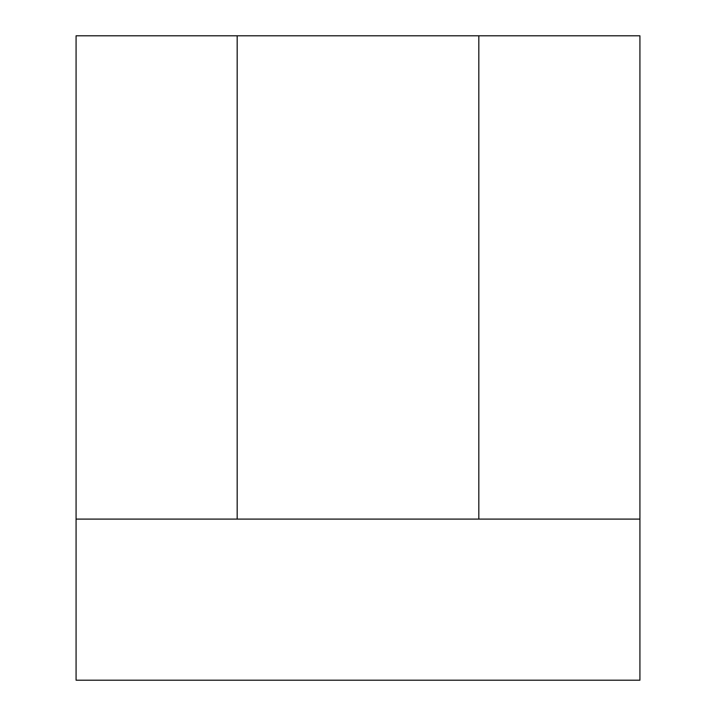 <?xml version="1.0" encoding="UTF-8"?>
<svg xmlns="http://www.w3.org/2000/svg" width="716" height="716" viewBox="0 0 716 716"><rect width="100%" height="100%" fill="white"/><g stroke="black" fill="none" stroke-linecap="round" stroke-linejoin="round"><path stroke-width="1.07" d="M478.825 35.8L639.925 35.8L639.925 519.1L478.825 519.1L478.825 35.8L76.075 35.8L76.075 519.1L237.175 519.1L237.175 35.8M478.825 519.1L237.175 519.1M76.075 519.1L76.075 680.2L639.925 680.2L639.925 519.1"/></g></svg>
